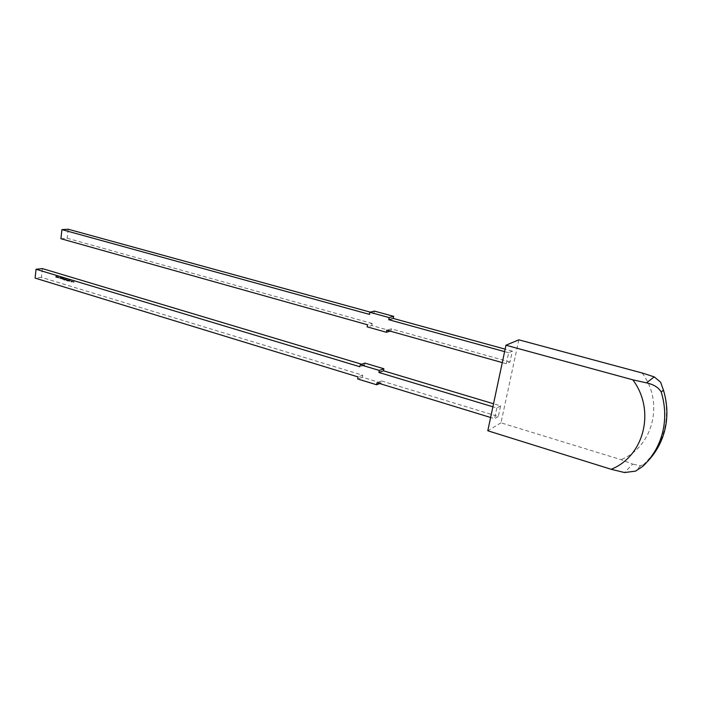 <?xml version="1.0" encoding="UTF-8"?>
<svg xmlns="http://www.w3.org/2000/svg" width="702" height="702" viewBox="0 0 702 702"><rect width="100%" height="100%" fill="white"/><g stroke="black" fill="none" stroke-linecap="round" stroke-linejoin="round"><path stroke-width="0.53" stroke-dasharray="3.51 2.63" d="M72.71 281.256L71.832 281.774L71.674 280.949L71.113 281.555L70.305 280.537L70.525 281.678L70.893 281.011L71.069 281.844L71.551 280.914L71.788 282.064L72.157 281.397L72.481 282.213L72.947 281.274L72.499 281.923L71.692 280.897L71.911 282.046L72.28 281.379L72.464 282.213L72.947 281.274L73.745 282.599L74.21 281.66L73.771 282.301L72.832 281.248M68.752 281.09L68.875 280.054L68.857 281.116M68.41 280.984L68.629 279.975L67.857 280.273L67.892 280.826L68.226 279.966L68.506 281.019M66.444 280.195L66.69 278.957L65.725 279.642L66.418 280.388M64.917 279.931L65.04 278.896L65.023 279.958M64.409 278.685L63.882 279.729L64.373 280.159L63.987 279.44L64.768 279.343L64.057 278.791M62.855 278.238L62.496 279.203L62.715 278.194M60.653 278.282L61.302 278.554L60.758 278.317L61.092 277.272L60.53 278.299L60.934 278.764M57.933 277.29L57.582 276.623L57.099 277.036L57.573 277.711L57.871 276.886M42.383 268.585L41.427 277.36L362.723 375.219L362.364 377.228L381.212 382.985L381.59 380.958L498.315 416.505L500.596 405.879L493.532 403.764M364.935 363.101L364.566 365.128L361.618 364.241M56.748 277.465L56.959 276.456L56.037 276.158L55.642 277.132L56.037 276.29L56.844 277.492M58.933 277.597L58.415 276.895L58.828 277.553L58.073 277.632L58.933 277.597L58.538 276.913M60.477 278.589L60.109 277.009L59.424 278.273L59.749 277.895L60.477 278.589L60.109 277.009L59.424 278.273M62.162 278.826L62.32 277.676L61.802 278.878L61.6 277.465L61.785 279.019L62.32 277.676M63.54 279.51L63.803 278.089L62.926 279.326L63.347 278.501L63.636 279.545M65.391 280.072L65.611 279.063L65.488 280.107M67.295 279.554L66.769 280.598L67.26 281.028L66.874 280.317L67.655 280.212L66.944 279.659M69.63 281.353L69.893 279.958L69.735 280.475L69.182 279.747L69.665 280.554L68.98 281.16L69.709 280.668L69.726 281.388M71.2 281.827L71.674 280.897L71.235 281.537L70.428 280.519L71.218 281.835M500.596 405.879L496.849 407.985L492.892 406.791M498.315 416.505L494.559 418.699L490.619 417.497M381.59 380.958L377.018 382.73M381.212 382.985L379.729 383.564M362.364 377.228L357.669 378.957M362.723 375.219L358.038 376.921M41.427 277.36L35.1 278.106M364.566 365.128L359.88 366.751M496.849 407.985L494.559 418.699M518.831 339.829L500.982 422.823L621.007 459.661L632.713 464.11L624.552 472.551M500.982 422.823L487.793 430.774M506.291 363.724L508.634 352.746L512.32 351.123L509.985 362.004L506.291 363.724L502.281 362.601M509.985 362.004L391.321 328.843L386.784 330.186M391.321 328.843L390.935 330.914L390.189 331.142M390.935 330.914L371.788 325.544L367.12 326.851M371.788 325.544L372.165 323.49L367.497 324.772M372.165 323.49L67.181 238.259L60.916 238.724M68.208 229.221L67.181 238.259M374.42 311.1L374.043 313.171L369.384 314.364M374.043 313.171L370.305 312.144M508.634 352.746L504.606 351.632M512.32 351.123L505.133 349.148M56.722 277.509L56.959 276.456M55.906 276.176L55.642 277.132M55.616 277.176L56.037 276.29M55.914 276.307L56.195 277.299M56.169 277.343L56.59 276.456M56.467 276.474L56.625 277.474M56.976 277.053L57.459 277.694M57.336 277.711L57.81 277.308M57.345 277.588L57.485 276.737L57.476 277.571M58.09 277.15L58.529 277.044M58.406 277.062L58.828 277.553M57.95 277.65L58.424 277.992M58.301 278.001L58.801 277.606M59.626 277.913L60.249 278.053M60.126 278.062L60.363 278.554M60.091 277.904L59.951 277.299L60.214 277.887M60.802 278.782L61.302 278.554M60.688 278.203L61.241 277.878M62.092 277.659L62.092 278.685M61.469 278.58L61.706 277.492M61.478 277.474L61.785 279.019M62.592 278.211L62.759 277.773M62.478 278.308L62.496 279.203M62.469 279.247L62.697 278.317M63.513 279.563L63.803 278.089M63.575 278.071L63.636 278.676M63.224 278.378L62.926 279.326M62.899 279.37L63.119 278.641M63.47 278.87L63.408 279.528M63.856 278.589L63.882 279.729M63.759 279.738L64.233 280.133M64.11 280.151L64.681 279.931M64.128 280.028L63.987 279.44M64.163 279.756L64.768 279.343M64.645 279.361L64.286 278.703M64.172 279.624L64.303 278.799L64.294 279.615M64.9 279.975L65.137 278.922M64.917 278.905L64.795 279.949M65.365 280.116L65.611 279.063M65.33 279.378L65.268 280.089M66.4 280.431L66.69 278.957M66.462 278.94L66.514 279.536M65.602 279.65L66.321 280.212M66.076 279.37L66.076 280.203L65.698 279.686L66.199 279.352L66.199 280.186L66.199 279.352M66.743 279.457L66.769 280.598M66.646 280.616L67.12 281.011M66.997 281.028L67.567 280.809M67.015 280.897L66.874 280.317M66.751 280.335L67.655 280.212M67.532 280.23L67.173 279.572M67.059 280.502L67.19 279.668L67.287 280.502M68.384 281.028L68.629 279.975M68.094 279.852L67.796 280.8M67.769 280.844L67.989 280.107M68.348 280.344L68.287 281.002M68.735 281.133L68.971 280.08M68.752 280.063L68.629 281.107M69.603 281.397L69.893 279.958M69.674 279.949L69.735 280.475M69.612 280.493L69.331 279.791M69.208 279.808L69.665 280.554M69.533 280.563L68.98 281.16M68.989 281.212L69.709 280.668M69.586 280.686L69.507 281.37M73.728 282.59L74.087 281.678L73.649 282.318L72.832 281.3L73.052 282.441L73.429 281.774L73.745 282.599M642.725 466.409L645.05 463.899L640.549 465.768L632.713 464.11M645.05 463.899L647.384 461.609M642.119 372.981C664.452 402.518 653.044 446.92 621.007 459.661M640.549 465.768L635.521 471.139M660.643 382.221L663.39 389.856M664.627 394.419C670.243 422.499 663.03 446.077 642.988 465.163"/><path stroke-width="1.05" d="M493.532 403.764L383.485 370.796L383.862 368.752L364.935 363.101L360.249 364.715L359.88 366.751L36.056 269.27L35.1 278.106L358.038 376.921L357.669 378.957L376.632 384.775L377.018 382.73L490.619 417.497M361.618 364.241L42.383 268.585L36.056 269.27M383.485 370.796L378.922 372.481L379.299 370.428L360.249 364.715M383.862 368.752L379.299 370.428M492.892 406.791L378.922 372.481M379.729 383.564L376.632 384.775M632.8 379.808L646.524 382.88C653.659 384.424 658.555 387.478 661.223 392.049C665.391 405.738 665.829 419.269 662.556 432.634C659.099 445.928 652.491 457.186 642.725 466.409L635.521 471.139L624.552 472.551L611.161 469.287C644.12 456.274 655.843 410.416 632.8 379.808L505.966 345.226L487.793 430.774L611.161 469.287M647.384 461.609C655.835 452.843 661.626 442.435 664.733 430.387C667.988 417.128 667.549 403.72 663.425 390.154L660.643 382.221L654.211 376.869L642.119 372.981L518.831 339.829L505.966 345.226M502.281 362.601L386.784 330.186L386.398 332.274L367.12 326.851L367.497 324.772L60.916 238.724L61.943 229.624L68.208 229.221L370.305 312.144M390.189 331.142L386.398 332.274M369.77 312.276L389.127 317.594L393.655 316.356L374.42 311.1L369.77 312.276L369.384 314.364L61.943 229.624M389.127 317.594L388.732 319.7L393.269 318.445L393.655 316.356M504.606 351.632L388.732 319.7M505.133 349.148L393.269 318.445M663.425 390.154L661.223 392.049M646.524 382.88L654.211 376.869M663.39 389.856L664.627 394.419"/></g></svg>
